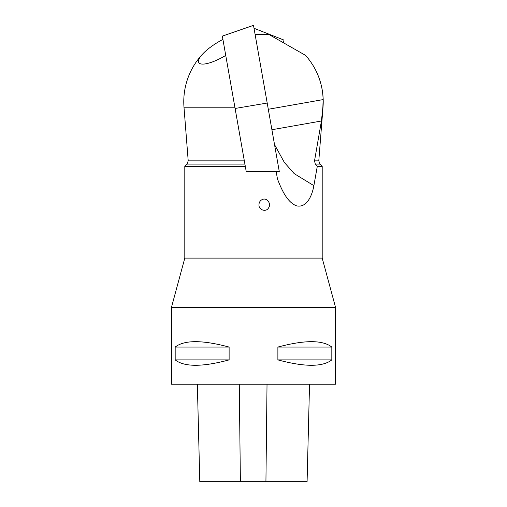 <?xml version="1.0" encoding="UTF-8"?>
<svg xmlns="http://www.w3.org/2000/svg" width="507" height="507" viewBox="0 0 507 507"><rect width="100%" height="100%" fill="white"/><g stroke="black" fill="none" stroke-linecap="round" stroke-linejoin="round"><path stroke-width="0.76" d="M335.533 307.331L171.467 307.331L171.467 384.236L335.533 384.236L335.533 307.331L322.199 258.114L322.199 166.315L317.293 166.315L315.297 164.091L314.524 160.865L321.425 121.002L271.904 129.735M331.825 347.067L331.825 359.888C322.648 367.074 304.669 367.074 277.88 359.888L277.88 347.067C304.669 339.88 322.648 339.88 331.825 347.067L277.88 347.067M229.12 347.067L229.12 359.888C202.331 367.074 184.352 367.074 175.175 359.888L175.175 347.067C184.352 339.88 202.331 339.88 229.12 347.067L175.175 347.067M245.299 166.315L244.906 164.091L187.02 164.091L184.802 166.315L245.299 166.315L246.225 171.575L222.339 36.105L253.5 25.35L279.287 171.6L246.199 171.423M184.802 166.315L184.802 258.114L322.199 258.114M276.163 171.6L277.475 179.022C281.569 189.542 287.298 202.667 296.804 205.905C306.577 207.845 311.925 196.336 313.89 185.657L317.293 166.315M246.225 171.575L254.932 171.512M261.872 199.72C259.996 200.861 259.026 202.534 258.969 204.746C258.545 209.885 266.042 212.579 268.564 207.908C271.657 203.681 266.688 196.919 261.872 199.72M255.129 34.577L269.078 34.577L305.493 55.333A69.7 69.256 170 0 1 316.951 72.837A69.7 69.256 170 0 1 323.124 99.6L268.298 109.265M321.425 121.002L322.877 107.211L323.124 99.6M225.748 55.434A26.814 7.681 149.1 0 1 201.976 64.078A26.814 7.681 149.1 0 1 202.958 53.704A26.814 7.681 149.1 0 1 222.922 39.432M184.802 258.114L171.467 307.331M313.89 185.657L294.199 173.641L284.332 162.398L274.521 144.584M175.175 359.888L229.12 359.888M277.88 359.888L331.825 359.888M197.35 384.236L199.796 481.65L307.09 481.65L309.536 384.236M254.013 28.278L283.964 40.072L283.483 42.791M253.519 25.451L257.296 46.872M263.108 79.84L258.893 55.941M322.877 107.211L323.01 107.211A69.725 69.725 0 0 0 316.951 72.837M322.199 166.315L319.98 164.091L315.297 164.091M314.524 160.865L318.789 160.865L323.01 107.211M202.958 53.704A69.725 69.725 0 0 0 183.99 107.211L234.874 107.211M187.02 164.091L188.211 160.865L244.336 160.865M240.388 481.65L239.279 384.236M265.928 481.65L267.024 384.236M267.202 103.041L235.096 108.466M319.98 164.091L318.789 160.865M188.211 160.865L183.99 107.211"/></g></svg>
